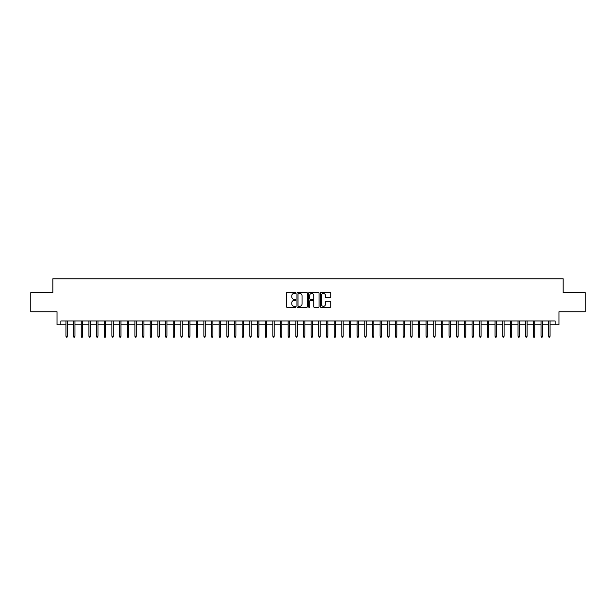 <?xml version="1.0" encoding="UTF-8"?>
<svg xmlns="http://www.w3.org/2000/svg" width="616" height="616" viewBox="0 0 616 616"><rect width="100%" height="100%" fill="white"/><g stroke="black" fill="none" stroke-linecap="round" stroke-linejoin="round"><path stroke-width="0.92" d="M295.742 292.885A0.524 0.524 0 0 0 295.21 292.354L287.225 292.354A0.755 0.755 0 0 0 286.471 293.108L286.471 306.645A0.755 0.755 0 0 0 287.225 307.399L295.21 307.399A0.524 0.524 0 0 0 295.742 306.876A0.524 0.524 0 0 0 295.21 306.345L294.179 306.345A2.41 2.41 0 0 1 291.776 303.942L291.776 302.81A2.41 2.41 0 0 1 294.179 300.408L295.21 300.408A0.524 0.524 0 0 0 295.742 299.877A0.524 0.524 0 0 0 295.21 299.353L294.179 299.353A2.41 2.41 0 0 1 291.776 296.943L291.776 295.819A2.41 2.41 0 0 1 294.179 293.409L295.21 293.409A0.524 0.524 0 0 0 295.742 292.885M329.983 297.659A0.755 0.755 0 0 0 330.73 296.904L330.73 293.108A0.755 0.755 0 0 0 329.983 292.354L321.105 292.354A0.755 0.755 0 0 0 320.351 293.108L320.351 306.645A0.755 0.755 0 0 0 321.105 307.399L329.983 307.399A0.755 0.755 0 0 0 330.73 306.645L330.73 302.056A0.755 0.755 0 0 0 329.983 301.309L326.18 301.309A0.755 0.755 0 0 0 325.433 302.056L325.433 304.335A2.01 2.01 0 0 1 323.415 306.345A2.01 2.01 0 0 1 321.406 304.335L321.406 295.418A2.01 2.01 0 0 1 323.415 293.409A2.01 2.01 0 0 1 325.433 295.418L325.433 296.904A0.755 0.755 0 0 0 326.18 297.659L329.983 297.659M60.876 324.778L60.876 320.951L555.124 320.951L555.124 324.778L558.958 324.778L558.958 311.758L585.2 311.758L585.2 292.6L563.17 292.6L563.17 278.802L52.83 278.802L52.83 292.6L30.8 292.6L30.8 311.758L57.042 311.758L57.042 324.778L65.935 324.778M307.346 293.108A0.755 0.755 0 0 0 306.591 292.354L297.713 292.354A0.755 0.755 0 0 0 296.966 293.108L296.966 306.645A0.755 0.755 0 0 0 297.713 307.399L306.591 307.399A0.755 0.755 0 0 0 307.346 306.645L307.346 293.108M309.409 292.354L318.287 292.354A0.755 0.755 0 0 1 319.034 293.108L319.034 306.645A0.755 0.755 0 0 1 318.287 307.399L314.491 307.399A0.755 0.755 0 0 1 313.736 306.645L313.736 301.155A0.755 0.755 0 0 0 312.982 300.408L310.464 300.408A0.755 0.755 0 0 0 309.709 301.155L309.709 306.876A0.524 0.524 0 0 1 309.186 307.399A0.524 0.524 0 0 1 308.655 306.876L308.655 293.108A0.755 0.755 0 0 1 309.409 292.354M67.313 324.778L73.597 324.778M74.975 324.778L81.258 324.778M82.636 324.778L88.92 324.778M90.298 324.778L96.581 324.778M97.967 324.778L104.25 324.778M105.629 324.778L111.912 324.778M113.29 324.778L119.573 324.778M120.952 324.778L127.235 324.778M128.613 324.778L134.896 324.778M136.275 324.778L142.558 324.778M143.944 324.778L150.227 324.778M151.605 324.778L157.889 324.778M159.267 324.778L165.55 324.778M166.928 324.778L173.212 324.778M174.59 324.778L180.873 324.778M182.251 324.778L188.535 324.778M189.921 324.778L196.204 324.778M197.582 324.778L203.865 324.778M205.244 324.778L211.527 324.778M212.905 324.778L219.188 324.778M220.566 324.778L226.85 324.778M228.228 324.778L234.511 324.778M235.897 324.778L242.18 324.778M243.559 324.778L249.842 324.778M251.22 324.778L257.503 324.778M258.882 324.778L265.165 324.778M266.543 324.778L272.826 324.778M274.205 324.778L280.488 324.778M281.866 324.778L288.157 324.778M289.535 324.778L295.819 324.778M297.197 324.778L303.48 324.778M304.858 324.778L311.142 324.778M312.52 324.778L318.803 324.778M320.181 324.778L326.465 324.778M327.843 324.778L334.134 324.778M335.512 324.778L341.795 324.778M343.174 324.778L349.457 324.778M350.835 324.778L357.118 324.778M358.497 324.778L364.78 324.778M366.158 324.778L372.441 324.778M373.82 324.778L380.103 324.778M381.489 324.778L387.772 324.778M389.15 324.778L395.433 324.778M396.812 324.778L403.095 324.778M404.473 324.778L410.757 324.778M412.135 324.778L418.418 324.778M419.796 324.778L426.08 324.778M427.466 324.778L433.749 324.778M435.127 324.778L441.41 324.778M442.788 324.778L449.072 324.778M450.45 324.778L456.733 324.778M458.112 324.778L464.395 324.778M465.773 324.778L472.056 324.778M473.442 324.778L479.725 324.778M481.104 324.778L487.387 324.778M488.765 324.778L495.048 324.778M496.427 324.778L502.71 324.778M504.088 324.778L510.371 324.778M511.75 324.778L518.033 324.778M519.419 324.778L525.702 324.778M527.08 324.778L533.364 324.778M534.742 324.778L541.025 324.778M542.403 324.778L548.687 324.778M550.065 324.778L555.124 324.778M298.544 293.409A0.524 0.524 0 0 0 298.013 293.932L298.013 305.821A0.524 0.524 0 0 0 298.544 306.345L299.63 306.345A2.41 2.41 0 0 0 302.04 303.942L302.04 295.819A2.41 2.41 0 0 0 299.63 293.409L298.544 293.409M313.736 295.457A2.01 2.01 0 0 0 311.727 293.447A2.01 2.01 0 0 0 309.709 295.457L309.709 298.598A0.755 0.755 0 0 0 310.464 299.353L312.982 299.353A0.755 0.755 0 0 0 313.736 298.598L313.736 295.457M65.935 336.197L66.243 337.198L67.005 337.198L67.313 336.197L65.935 336.197L65.935 320.951M67.313 336.197L67.313 320.951M73.597 336.197L73.905 337.198L74.667 337.198L74.975 336.197L73.597 336.197L73.597 320.951M74.975 336.197L74.975 320.951M81.258 336.197L81.566 337.198L82.328 337.198L82.636 336.197L81.258 336.197L81.258 320.951M82.636 336.197L82.636 320.951M88.92 336.197L89.228 337.198L89.998 337.198L90.298 336.197L88.92 336.197L88.92 320.951M90.298 336.197L90.298 320.951M96.581 336.197L96.889 337.198L97.659 337.198L97.967 336.197L96.581 336.197L96.581 320.951M97.967 336.197L97.967 320.951M104.25 336.197L104.551 337.198L105.321 337.198L105.629 336.197L104.25 336.197L104.25 320.951M105.629 336.197L105.629 320.951M111.912 336.197L112.22 337.198L112.982 337.198L113.29 336.197L111.912 336.197L111.912 320.951M113.29 336.197L113.29 320.951M119.573 336.197L119.881 337.198L120.644 337.198L120.952 336.197L119.573 336.197L119.573 320.951M120.952 336.197L120.952 320.951M127.235 336.197L127.543 337.198L128.305 337.198L128.613 336.197L127.235 336.197L127.235 320.951M128.613 336.197L128.613 320.951M134.896 336.197L135.204 337.198L135.974 337.198L136.275 336.197L134.896 336.197L134.896 320.951M136.275 336.197L136.275 320.951M142.558 336.197L142.866 337.198L143.636 337.198L143.944 336.197L142.558 336.197L142.558 320.951M143.944 336.197L143.944 320.951M150.227 336.197L150.527 337.198L151.297 337.198L151.605 336.197L150.227 336.197L150.227 320.951M151.605 336.197L151.605 320.951M157.889 336.197L158.196 337.198L158.959 337.198L159.267 336.197L157.889 336.197L157.889 320.951M159.267 336.197L159.267 320.951M165.55 336.197L165.858 337.198L166.62 337.198L166.928 336.197L165.55 336.197L165.55 320.951M166.928 336.197L166.928 320.951M173.212 336.197L173.519 337.198L174.282 337.198L174.59 336.197L173.212 336.197L173.212 320.951M174.59 336.197L174.59 320.951M180.873 336.197L181.181 337.198L181.951 337.198L182.251 336.197L180.873 336.197L180.873 320.951M182.251 336.197L182.251 320.951M188.535 336.197L188.843 337.198L189.613 337.198L189.921 336.197L188.535 336.197L188.535 320.951M189.921 336.197L189.921 320.951M196.204 336.197L196.504 337.198L197.274 337.198L197.582 336.197L196.204 336.197L196.204 320.951M197.582 336.197L197.582 320.951M203.865 336.197L204.173 337.198L204.935 337.198L205.244 336.197L203.865 336.197L203.865 320.951M205.244 336.197L205.244 320.951M211.527 336.197L211.835 337.198L212.597 337.198L212.905 336.197L211.527 336.197L211.527 320.951M212.905 336.197L212.905 320.951M219.188 336.197L219.496 337.198L220.259 337.198L220.566 336.197L219.188 336.197L219.188 320.951M220.566 336.197L220.566 320.951M226.85 336.197L227.158 337.198L227.928 337.198L228.228 336.197L226.85 336.197L226.85 320.951M228.228 336.197L228.228 320.951M234.511 336.197L234.819 337.198L235.589 337.198L235.897 336.197L234.511 336.197L234.511 320.951M235.897 336.197L235.897 320.951M242.18 336.197L242.481 337.198L243.251 337.198L243.559 336.197L242.18 336.197L242.18 320.951M243.559 336.197L243.559 320.951M249.842 336.197L250.15 337.198L250.912 337.198L251.22 336.197L249.842 336.197L249.842 320.951M251.22 336.197L251.22 320.951M257.503 336.197L257.811 337.198L258.574 337.198L258.882 336.197L257.503 336.197L257.503 320.951M258.882 336.197L258.882 320.951M265.165 336.197L265.473 337.198L266.235 337.198L266.543 336.197L265.165 336.197L265.165 320.951M266.543 336.197L266.543 320.951M272.826 336.197L273.134 337.198L273.904 337.198L274.205 336.197L272.826 336.197L272.826 320.951M274.205 336.197L274.205 320.951M280.488 336.197L280.796 337.198L281.566 337.198L281.866 336.197L280.488 336.197L280.488 320.951M281.866 336.197L281.866 320.951M288.157 336.197L288.457 337.198L289.227 337.198L289.535 336.197L288.157 336.197L288.157 320.951M289.535 336.197L289.535 320.951M295.819 336.197L296.119 337.198L296.889 337.198L297.197 336.197L295.819 336.197L295.819 320.951M297.197 336.197L297.197 320.951M303.48 336.197L303.788 337.198L304.55 337.198L304.858 336.197L303.48 336.197L303.48 320.951M304.858 336.197L304.858 320.951M311.142 336.197L311.45 337.198L312.212 337.198L312.52 336.197L311.142 336.197L311.142 320.951M312.52 336.197L312.52 320.951M318.803 336.197L319.111 337.198L319.881 337.198L320.181 336.197L318.803 336.197L318.803 320.951M320.181 336.197L320.181 320.951M326.465 336.197L326.773 337.198L327.543 337.198L327.843 336.197L326.465 336.197L326.465 320.951M327.843 336.197L327.843 320.951M334.134 336.197L334.434 337.198L335.204 337.198L335.512 336.197L334.134 336.197L334.134 320.951M335.512 336.197L335.512 320.951M341.795 336.197L342.096 337.198L342.866 337.198L343.174 336.197L341.795 336.197L341.795 320.951M343.174 336.197L343.174 320.951M349.457 336.197L349.765 337.198L350.527 337.198L350.835 336.197L349.457 336.197L349.457 320.951M350.835 336.197L350.835 320.951M357.118 336.197L357.426 337.198L358.189 337.198L358.497 336.197L357.118 336.197L357.118 320.951M358.497 336.197L358.497 320.951M364.78 336.197L365.088 337.198L365.85 337.198L366.158 336.197L364.78 336.197L364.78 320.951M366.158 336.197L366.158 320.951M372.441 336.197L372.749 337.198L373.519 337.198L373.82 336.197L372.441 336.197L372.441 320.951M373.82 336.197L373.82 320.951M380.103 336.197L380.411 337.198L381.181 337.198L381.489 336.197L380.103 336.197L380.103 320.951M381.489 336.197L381.489 320.951M387.772 336.197L388.072 337.198L388.842 337.198L389.15 336.197L387.772 336.197L387.772 320.951M389.15 336.197L389.15 320.951M395.433 336.197L395.742 337.198L396.504 337.198L396.812 336.197L395.433 336.197L395.433 320.951M396.812 336.197L396.812 320.951M403.095 336.197L403.403 337.198L404.165 337.198L404.473 336.197L403.095 336.197L403.095 320.951M404.473 336.197L404.473 320.951M410.757 336.197L411.065 337.198L411.827 337.198L412.135 336.197L410.757 336.197L410.757 320.951M412.135 336.197L412.135 320.951M418.418 336.197L418.726 337.198L419.496 337.198L419.796 336.197L418.418 336.197L418.418 320.951M419.796 336.197L419.796 320.951M426.08 336.197L426.387 337.198L427.158 337.198L427.466 336.197L426.08 336.197L426.08 320.951M427.466 336.197L427.466 320.951M433.749 336.197L434.049 337.198L434.819 337.198L435.127 336.197L433.749 336.197L433.749 320.951M435.127 336.197L435.127 320.951M441.41 336.197L441.718 337.198L442.481 337.198L442.788 336.197L441.41 336.197L441.41 320.951M442.788 336.197L442.788 320.951M449.072 336.197L449.38 337.198L450.142 337.198L450.45 336.197L449.072 336.197L449.072 320.951M450.45 336.197L450.45 320.951M456.733 336.197L457.041 337.198L457.803 337.198L458.112 336.197L456.733 336.197L456.733 320.951M458.112 336.197L458.112 320.951M464.395 336.197L464.703 337.198L465.473 337.198L465.773 336.197L464.395 336.197L464.395 320.951M465.773 336.197L465.773 320.951M472.056 336.197L472.364 337.198L473.134 337.198L473.442 336.197L472.056 336.197L472.056 320.951M473.442 336.197L473.442 320.951M479.725 336.197L480.026 337.198L480.796 337.198L481.104 336.197L479.725 336.197L479.725 320.951M481.104 336.197L481.104 320.951M487.387 336.197L487.695 337.198L488.457 337.198L488.765 336.197L487.387 336.197L487.387 320.951M488.765 336.197L488.765 320.951M495.048 336.197L495.356 337.198L496.119 337.198L496.427 336.197L495.048 336.197L495.048 320.951M496.427 336.197L496.427 320.951M502.71 336.197L503.018 337.198L503.78 337.198L504.088 336.197L502.71 336.197L502.71 320.951M504.088 336.197L504.088 320.951M510.371 336.197L510.679 337.198L511.449 337.198L511.75 336.197L510.371 336.197L510.371 320.951M511.75 336.197L511.75 320.951M518.033 336.197L518.341 337.198L519.111 337.198L519.419 336.197L518.033 336.197L518.033 320.951M519.419 336.197L519.419 320.951M525.702 336.197L526.002 337.198L526.772 337.198L527.08 336.197L525.702 336.197L525.702 320.951M527.08 336.197L527.08 320.951M533.364 336.197L533.672 337.198L534.434 337.198L534.742 336.197L533.364 336.197L533.364 320.951M534.742 336.197L534.742 320.951M541.025 336.197L541.333 337.198L542.095 337.198L542.403 336.197L541.025 336.197L541.025 320.951M542.403 336.197L542.403 320.951M548.687 336.197L548.995 337.198L549.757 337.198L550.065 336.197L548.687 336.197L548.687 320.951M550.065 336.197L550.065 320.951"/></g></svg>
